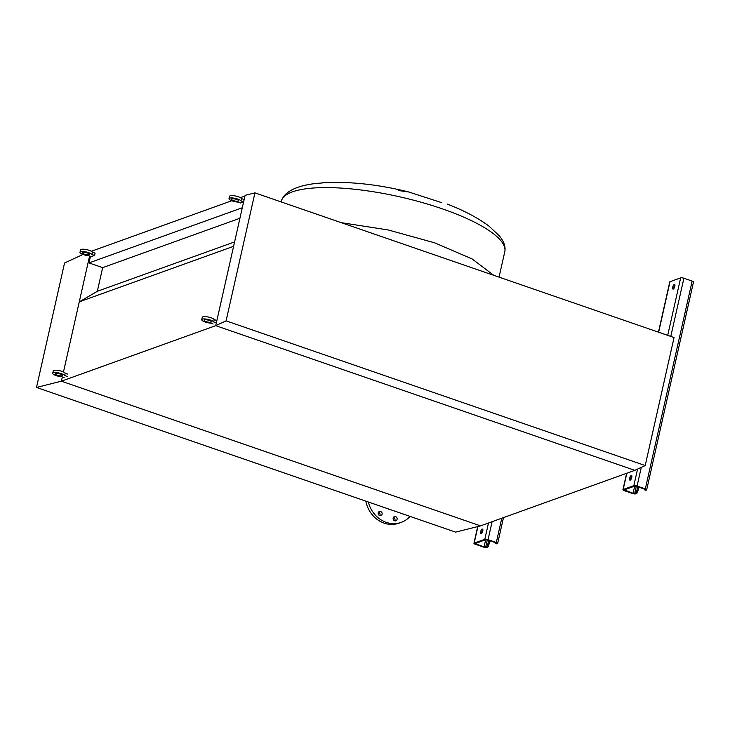 <?xml version="1.0" encoding="UTF-8"?>
<svg xmlns="http://www.w3.org/2000/svg" width="730" height="730" viewBox="0 0 730 730"><rect width="100%" height="100%" fill="white"/><g stroke="black" fill="none" stroke-linecap="round" stroke-linejoin="round"><path stroke-width="1.09" d="M393.434 517.351A2.226 1.98 -109.8 0 1 394.674 520.791M393.16 518.017A2.226 1.98 70.2 0 0 397.074 519.368A2.226 1.98 70.2 0 0 393.16 518.017M378.478 512.186A2.226 1.98 -109.8 0 1 379.709 515.626M378.204 512.852A2.226 1.98 70.2 0 0 382.109 514.203A2.226 1.98 70.2 0 0 378.204 512.852M365.83 501.136A27.22 24.209 70.2 0 0 384.099 523.127A27.22 24.209 70.2 0 0 399.082 523.136L401.217 522.37A27.22 24.209 70.2 0 0 410.068 516.411M368.321 501.994A27.22 24.209 70.2 0 0 386.234 522.361A27.22 24.209 70.2 0 0 401.217 522.37M387.548 508.627A13.359 11.89 70.2 0 0 389.163 509.321A13.359 11.89 70.2 0 0 390.842 509.768M82.992 254.46L64.55 262.992L36.5 387.447L455.62 532.133L480.504 525.865L61.384 381.188L62.333 376.999L61.384 381.188L480.504 525.865L634.845 470.348L215.715 325.662L61.384 381.188L36.5 387.447M226.09 320.862L645.211 465.548L634.845 470.348L215.715 325.662L226.09 320.862L254.934 192.866L245.088 195.348L215.715 325.662L233.591 246.338L79.26 301.864L63.464 371.971L89.598 255.993M90.73 250.965L91.624 251.175L231.757 200.75M398.434 190.521L408.763 191.99L441.805 202.694M326.903 182.536L321.62 182.92M244.933 196.014L240.343 197.666M242.287 207.758L88.978 262.919L90.465 256.294M239.924 218.261L102.656 267.645L88.978 262.919M234.595 241.913L97.327 291.297L102.656 267.645M79.26 301.864L97.327 291.297M645.211 465.548L674.055 337.552L254.934 192.866M480.632 531.814A2.473 0.922 -71 0 0 480.897 533.767A2.473 0.922 -71 0 0 482.767 531.048A2.473 0.922 -71 0 0 482.512 529.086A2.473 0.922 -71 0 0 480.632 531.814M481.608 533.438A2.473 0.922 109 0 1 481.718 532.188A2.473 0.922 109 0 1 482.877 529.788M487.804 544.188L488.89 544.562A2.473 0.922 109 0 1 487.302 547.272L486.773 547.464A2.473 0.657 12.7 0 1 483.534 547.098L475.285 544.252A2.473 0.657 12.7 0 1 473.934 543.321A2.473 0.657 12.7 0 1 474.181 543.111L484.82 539.288A2.473 0.657 12.7 0 1 488.06 539.652L496.309 542.5A2.473 0.657 12.7 0 1 497.659 543.43A2.473 0.657 12.7 0 1 497.413 543.631L496.884 543.823A2.473 0.922 109 0 1 496.601 543.841L495.515 543.467A2.473 0.922 -71 0 0 495.798 543.448L496.455 543.157L495.78 542.691L485.906 539.662L475.139 543.595L484.072 546.907L486.216 546.898A2.473 0.922 -71 0 0 487.804 544.188L488.698 540.246M488.89 544.562L489.784 540.62M495.132 542.472A2.473 0.922 -71 0 0 495.515 543.467M672.704 287.146A2.473 0.922 -71 0 0 672.96 289.107A2.473 0.922 -71 0 0 674.83 286.379A2.473 0.922 -71 0 0 674.575 284.426A2.473 0.922 -71 0 0 672.704 287.146M673.68 288.779A2.473 0.922 109 0 1 673.79 287.52A2.473 0.922 109 0 1 674.94 285.129M629.643 478.196A2.473 0.922 -71 0 0 629.908 480.158A2.473 0.922 -71 0 0 631.779 477.438A2.473 0.922 -71 0 0 631.523 475.476A2.473 0.922 -71 0 0 629.643 478.196M630.62 479.829A2.473 0.922 109 0 1 630.729 478.579A2.473 0.922 109 0 1 631.888 476.179M636.815 490.578L637.901 490.952A2.473 0.922 109 0 1 636.314 493.662L635.784 493.854A2.473 0.657 12.7 0 1 632.545 493.489L624.296 490.642A2.473 0.657 12.7 0 1 622.945 489.711A2.473 0.657 12.7 0 1 623.183 489.502L633.832 485.678A2.473 0.657 12.7 0 1 637.071 486.043L645.32 488.89A2.473 0.657 12.7 0 1 646.67 489.821A2.473 0.657 12.7 0 1 646.424 490.022L645.895 490.213A2.473 0.922 109 0 1 645.612 490.231L644.526 489.848A2.473 0.922 -71 0 0 644.809 489.839L645.466 489.547L644.791 489.082L634.917 486.052L624.269 489.876L633.074 493.298L635.228 493.288A2.473 0.922 -71 0 0 636.815 490.578L637.71 486.636M658.451 332.159L669.775 281.908A2.473 0.657 12.7 0 1 670.021 281.698L680.661 277.865A2.473 0.657 12.7 0 1 683.9 278.24L692.149 281.087A2.473 0.657 12.7 0 1 693.5 282.008L646.67 489.821M637.901 490.952L638.796 487.01M644.143 488.863A2.473 0.922 -71 0 0 644.526 489.848M60.353 374.061A3.714 0.986 12.7 0 1 62.369 375.457A3.714 0.986 12.7 0 1 57.159 375.211A3.714 0.986 12.7 0 1 55.133 373.824A3.714 0.986 12.7 0 1 60.353 374.061M64.103 377.611L61.503 376.716A6.187 1.643 12.7 0 1 56.091 375.594A6.187 1.643 12.7 0 1 52.715 373.276L53.244 370.95A6.187 1.643 12.7 0 1 61.94 371.351A6.187 1.643 12.7 0 1 65.216 373.24L64.696 375.567L67.297 376.461M52.715 373.276A6.187 1.643 12.7 0 1 61.411 373.678A6.187 1.643 12.7 0 1 64.696 375.567M65.216 373.24L67.826 374.134M209.364 320.452A3.714 0.986 12.7 0 1 211.381 321.848A3.714 0.986 12.7 0 1 206.17 321.601A3.714 0.986 12.7 0 1 204.144 320.214A3.714 0.986 12.7 0 1 209.364 320.452M213.114 324.001L210.514 323.107A6.187 1.643 12.7 0 1 205.103 321.985A6.187 1.643 12.7 0 1 201.726 319.667L202.256 317.34A6.187 1.643 12.7 0 1 210.952 317.742A6.187 1.643 12.7 0 1 214.228 319.63L213.698 321.957L216.308 322.852M201.726 319.667A6.187 1.643 12.7 0 1 210.422 320.068A6.187 1.643 12.7 0 1 213.698 321.957M214.228 319.63L216.837 320.525M87.618 253.054A3.714 0.986 12.7 0 1 89.644 254.451A3.714 0.986 12.7 0 1 84.424 254.204A3.714 0.986 12.7 0 1 82.399 252.817A3.714 0.986 12.7 0 1 87.618 253.054M79.99 252.27L80.51 249.943A6.187 1.643 12.7 0 1 89.206 250.344A6.187 1.643 12.7 0 1 92.491 252.233L91.962 254.56L94.572 255.454L91.378 256.604L88.768 255.71A6.187 1.643 12.7 0 1 83.357 254.588A6.187 1.643 12.7 0 1 79.99 252.27A6.187 1.643 12.7 0 1 88.686 252.671A6.187 1.643 12.7 0 1 91.962 254.56M92.491 252.233L95.092 253.127L94.572 255.454M236.629 199.445A3.714 0.986 12.7 0 1 238.655 200.841A3.714 0.986 12.7 0 1 233.436 200.595A3.714 0.986 12.7 0 1 231.41 199.208A3.714 0.986 12.7 0 1 236.629 199.445M229.001 198.66L229.521 196.333A6.187 1.643 12.7 0 1 238.217 196.735A6.187 1.643 12.7 0 1 241.493 198.624L240.973 200.951L243.583 201.845L240.389 202.995L237.779 202.091A6.187 1.643 12.7 0 1 232.368 200.978A6.187 1.643 12.7 0 1 229.001 198.66A6.187 1.643 12.7 0 1 237.697 199.062A6.187 1.643 12.7 0 1 240.973 200.951M241.493 198.624L244.103 199.518L243.583 201.845M341.266 222.668L388.214 229.959L434.624 242.816L472.064 258.904L493.708 275.292M281.114 201.9L281.232 201.38A114.573 30.487 12.7 0 1 442.28 208.835A114.573 30.487 12.7 0 1 504.777 251.759L499.055 277.135M496.309 542.5L501.784 518.218M488.06 539.652L492.102 521.695M484.82 539.288L488.489 522.999M474.181 543.111L477.913 526.522M485.687 547.089L487.33 539.78M484.072 546.907L485.678 539.744M475.814 544.06L476.006 543.22M487.302 547.272L486.216 546.898M495.798 543.448L496.884 543.823M645.32 488.89L692.149 281.087M637.071 486.043L641.278 467.364M670.788 336.421L683.9 278.24M633.832 485.678L637.573 469.08M667.704 335.353L680.661 277.865M623.183 489.502L626.86 473.213M658.633 332.223L670.021 281.698M634.698 493.48L636.341 486.171M633.074 493.298L634.689 486.134M624.825 490.45L625.017 489.611M636.314 493.662L635.228 493.288M644.809 489.839L645.895 490.213M447.344 204.117C464.116 210.587 478.004 217.932 489.027 226.154L499.366 235.872C504.001 241.53 505.808 246.822 504.777 251.759M281.232 201.38C284.198 192.017 295.358 186.095 314.703 183.604L326.757 182.546C352.426 181.624 379.755 184.772 408.763 191.99M497.659 543.43L503.481 517.606M473.934 543.321L477.712 526.576M622.945 489.711L626.641 473.295"/></g></svg>
